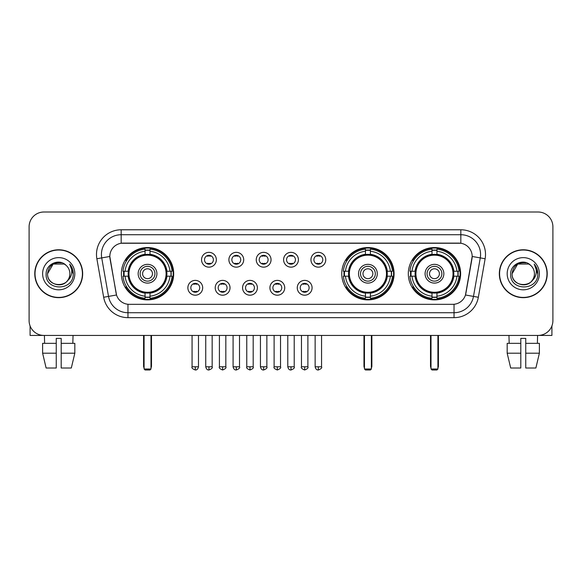 <?xml version="1.0" encoding="UTF-8"?>
<svg xmlns="http://www.w3.org/2000/svg" width="582" height="582" viewBox="0 0 582 582"><rect width="100%" height="100%" fill="white"/><g stroke="black" fill="none" stroke-linecap="round" stroke-linejoin="round"><path stroke-width="0.87" d="M341.75 273.722A26.168 26.168 0 0 0 367.919 299.883A26.168 26.168 0 0 0 394.079 273.722A26.168 26.168 0 0 0 367.919 247.554A26.168 26.168 0 0 0 341.75 273.722M408.302 273.722A26.168 26.168 0 0 0 434.463 299.883A26.168 26.168 0 0 0 460.631 273.722A26.168 26.168 0 0 0 434.463 247.554A26.168 26.168 0 0 0 408.302 273.722M121.369 273.722A26.168 26.168 0 0 0 147.537 299.883A26.168 26.168 0 0 0 173.698 273.722A26.168 26.168 0 0 0 147.537 247.554A26.168 26.168 0 0 0 121.369 273.722M202.682 287.792A7.406 7.406 0 0 1 195.276 295.198A7.406 7.406 0 0 1 187.87 287.792A7.406 7.406 0 0 1 195.276 280.386A7.406 7.406 0 0 1 202.682 287.792M190.831 287.792A4.445 4.445 0 0 0 195.276 292.237A4.445 4.445 0 0 0 199.721 287.792A4.445 4.445 0 0 0 195.276 283.347A4.445 4.445 0 0 0 190.831 287.792M230.028 287.792A7.406 7.406 0 0 1 222.622 295.198A7.406 7.406 0 0 1 215.216 287.792A7.406 7.406 0 0 1 222.622 280.386A7.406 7.406 0 0 1 230.028 287.792M218.185 287.792A4.445 4.445 0 0 0 222.622 292.237A4.445 4.445 0 0 0 227.067 287.792A4.445 4.445 0 0 0 222.622 283.347A4.445 4.445 0 0 0 218.185 287.792M257.382 287.792A7.406 7.406 0 0 1 249.976 295.198A7.406 7.406 0 0 1 242.57 287.792A7.406 7.406 0 0 1 249.976 280.386A7.406 7.406 0 0 1 257.382 287.792M245.531 287.792A4.445 4.445 0 0 0 249.976 292.237A4.445 4.445 0 0 0 254.421 287.792A4.445 4.445 0 0 0 249.976 283.347A4.445 4.445 0 0 0 245.531 287.792M284.729 287.792A7.406 7.406 0 0 1 277.323 295.198A7.406 7.406 0 0 1 269.917 287.792A7.406 7.406 0 0 1 277.323 280.386A7.406 7.406 0 0 1 284.729 287.792M272.885 287.792A4.445 4.445 0 0 0 277.323 292.237A4.445 4.445 0 0 0 281.768 287.792A4.445 4.445 0 0 0 277.323 283.347A4.445 4.445 0 0 0 272.885 287.792M312.083 287.792A7.406 7.406 0 0 1 304.677 295.198A7.406 7.406 0 0 1 297.271 287.792A7.406 7.406 0 0 1 304.677 280.386A7.406 7.406 0 0 1 312.083 287.792M300.232 287.792A4.445 4.445 0 0 0 304.677 292.237A4.445 4.445 0 0 0 309.115 287.792A4.445 4.445 0 0 0 304.677 283.347A4.445 4.445 0 0 0 300.232 287.792M216.351 259.747A7.406 7.406 0 0 1 208.953 267.153A7.406 7.406 0 0 1 201.547 259.747A7.406 7.406 0 0 1 208.953 252.348A7.406 7.406 0 0 1 216.351 259.747M204.508 259.747A4.445 4.445 0 0 0 208.953 264.192A4.445 4.445 0 0 0 213.39 259.747A4.445 4.445 0 0 0 208.953 255.309A4.445 4.445 0 0 0 204.508 259.747M243.705 259.747A7.406 7.406 0 0 1 236.299 267.153A7.406 7.406 0 0 1 228.893 259.747A7.406 7.406 0 0 1 236.299 252.348A7.406 7.406 0 0 1 243.705 259.747M231.854 259.747A4.445 4.445 0 0 0 236.299 264.192A4.445 4.445 0 0 0 240.744 259.747A4.445 4.445 0 0 0 236.299 255.309A4.445 4.445 0 0 0 231.854 259.747M271.052 259.747A7.406 7.406 0 0 1 263.653 267.153A7.406 7.406 0 0 1 256.247 259.747A7.406 7.406 0 0 1 263.653 252.348A7.406 7.406 0 0 1 271.052 259.747M259.208 259.747A4.445 4.445 0 0 0 263.653 264.192A4.445 4.445 0 0 0 268.091 259.747A4.445 4.445 0 0 0 263.653 255.309A4.445 4.445 0 0 0 259.208 259.747M298.406 259.747A7.406 7.406 0 0 1 291 267.153A7.406 7.406 0 0 1 283.594 259.747A7.406 7.406 0 0 1 291 252.348A7.406 7.406 0 0 1 298.406 259.747M286.555 259.747A4.445 4.445 0 0 0 291 264.192A4.445 4.445 0 0 0 295.445 259.747A4.445 4.445 0 0 0 291 255.309A4.445 4.445 0 0 0 286.555 259.747M325.753 259.747A7.406 7.406 0 0 1 318.347 267.153A7.406 7.406 0 0 1 310.948 259.747A7.406 7.406 0 0 1 318.347 252.348A7.406 7.406 0 0 1 325.753 259.747M313.909 259.747A4.445 4.445 0 0 0 318.347 264.192A4.445 4.445 0 0 0 322.792 259.747A4.445 4.445 0 0 0 318.347 255.309A4.445 4.445 0 0 0 313.909 259.747M103.654 297.264L96.867 258.757A24.684 24.684 0 0 1 121.172 229.781L460.828 229.781A24.684 24.684 0 0 1 485.133 258.757L478.346 297.264A24.684 24.684 0 0 1 454.04 317.656L127.96 317.656A24.684 24.684 0 0 1 103.654 297.264L116.524 294.994L110.02 258.757A13.328 13.328 0 0 1 123.144 243.116L458.856 243.116A13.328 13.328 0 0 1 471.98 258.757L465.884 293.313A13.328 13.328 0 0 1 452.76 304.328L129.24 304.328A13.328 13.328 0 0 1 116.116 293.313L109.816 256.473L101.726 257.899A19.744 19.744 0 0 1 121.172 234.721L460.828 234.721A19.744 19.744 0 0 1 480.274 257.899L473.486 296.405A19.744 19.744 0 0 1 454.04 312.723L127.96 312.723A19.744 19.744 0 0 1 108.514 296.405L101.726 257.899A19.744 19.744 0 0 1 101.428 254.465M123.719 276.188A23.942 23.942 0 0 1 123.719 271.256M410.652 276.188A23.942 23.942 0 0 1 410.652 271.256M344.1 276.188A23.942 23.942 0 0 1 344.1 271.256M34.774 273.722A23.942 23.942 0 0 0 58.724 297.664A23.942 23.942 0 0 0 82.666 273.722A23.942 23.942 0 0 0 58.724 249.78A23.942 23.942 0 0 0 34.774 273.722M499.334 273.722A23.942 23.942 0 0 0 523.276 297.664A23.942 23.942 0 0 0 547.226 273.722A23.942 23.942 0 0 0 523.276 249.78A23.942 23.942 0 0 0 499.334 273.722M121.172 229.781L121.172 243.261L460.828 243.261L460.828 229.781M109.816 256.444L109.962 254.465M452.76 304.328L129.24 304.328M485.133 258.757L472.184 256.473L465.476 294.994L478.346 297.264M465.884 293.313L465.804 293.735M116.196 293.735L116.116 293.313M552.9 226.82A14.812 14.812 0 0 0 538.088 212.008L43.912 212.008A14.812 14.812 0 0 0 29.1 226.82L29.1 320.624A14.812 14.812 0 0 0 43.912 335.428L538.088 335.428A14.812 14.812 0 0 0 552.9 320.624L552.9 226.82L552.9 320.624M29.1 226.82L29.1 320.624M538.088 212.008L43.912 212.008M43.912 335.428L538.088 335.428M82.418 273.722A23.695 23.695 0 0 0 58.724 250.027A23.695 23.695 0 0 0 35.022 273.722A23.695 23.695 0 0 0 58.724 297.417A23.695 23.695 0 0 0 82.418 273.722M66.028 265.29A11.16 11.16 0 0 1 69.876 273.722C70.56 288.112 46.88 288.112 47.564 273.722L53.144 264.061L64.296 264.061L66.028 265.29C59.182 258.117 46 264.024 46.123 273.722C44.872 290.942 72.794 291.393 73.245 274.558L73.274 273.722C73.23 270.063 72.015 266.847 69.622 264.083C71.441 267.065 72.081 270.281 71.542 273.722C71.019 276.646 69.6 279.04 67.272 280.888A11.16 11.16 0 0 0 69.876 273.722C70.56 288.112 46.88 288.112 47.564 273.722C48.648 265.705 53.246 262.089 61.357 262.882M67.272 280.888C61.35 288.898 46.982 283.776 47.564 273.722M42.624 273.722A16.092 16.092 0 0 0 58.724 289.814A16.092 16.092 0 0 0 74.816 273.722A16.092 16.092 0 0 0 58.724 257.63A16.092 16.092 0 0 0 42.624 273.722M69.731 264.206L73.267 274.144M30.089 325.942L30.089 335.428L87.358 335.428M42.617 343.329L42.617 353.201L46.123 368.013L42.617 353.201L42.617 343.329L56.25 343.329L56.25 338.397L61.19 338.397L61.19 343.329L74.823 343.329L74.823 353.201L71.317 368.013L74.823 353.201L61.19 353.201L61.19 343.329M73.041 335.428L72.823 343.329M56.25 343.329L56.25 368.013L46.123 368.013M42.617 353.201L56.25 353.201M71.317 368.013L61.19 368.013L61.19 353.201M44.407 335.428L44.618 343.329M546.978 273.722A23.695 23.695 0 0 0 523.276 250.027A23.695 23.695 0 0 0 499.582 273.722A23.695 23.695 0 0 0 523.276 297.417A23.695 23.695 0 0 0 546.978 273.722M530.588 265.29A11.16 11.16 0 0 1 534.436 273.722C535.12 288.112 511.44 288.112 512.124 273.722L517.704 264.061L528.856 264.061L530.588 265.29C523.742 258.117 510.56 264.024 510.683 273.722C509.425 290.942 537.353 291.393 537.804 274.558L537.826 273.722C537.79 270.063 536.568 266.847 534.174 264.083C536 267.065 536.64 270.281 536.102 273.722C535.578 276.646 534.152 279.04 531.832 280.888A11.16 11.16 0 0 0 534.436 273.722C535.12 288.112 511.44 288.112 512.124 273.722C513.208 265.705 517.805 262.089 525.917 262.882M531.832 280.888C525.902 288.898 511.542 283.776 512.124 273.722M507.184 273.722A16.092 16.092 0 0 0 523.276 289.814A16.092 16.092 0 0 0 539.376 273.722A16.092 16.092 0 0 0 523.276 257.63A16.092 16.092 0 0 0 507.184 273.722M534.283 264.206L537.826 274.144M166.728 276.188A19.352 19.352 0 0 0 150.003 254.523L150.003 254.523A19.352 19.352 0 0 0 128.338 276.188A19.352 19.352 0 0 0 166.728 276.188L166.728 276.188A19.352 19.352 0 0 1 150.003 292.913L150.003 296.194A22.611 22.611 0 0 0 170.009 276.188L172.097 276.188A24.684 24.684 0 0 1 150.003 298.282L150.003 296.194M124.213 276.188A23.447 23.447 0 0 1 124.213 271.256M150.003 250.398A23.447 23.447 0 0 0 145.064 250.398M170.853 271.256A23.447 23.447 0 0 1 170.853 276.188M170.009 271.256L172.097 271.256A24.684 24.684 0 0 0 150.003 249.161L150.003 254.29A19.584 19.584 0 0 1 166.961 271.256L170.009 271.256A22.611 22.611 0 0 0 150.003 251.242M125.057 276.188L122.977 276.188A24.684 24.684 0 0 0 145.064 298.282L145.064 293.146A19.584 19.584 0 0 1 128.105 276.188L125.057 276.188A22.611 22.611 0 0 0 145.064 296.194M170.009 276.188L166.961 276.188A19.584 19.584 0 0 1 150.003 293.146L150.003 292.913M128.338 276.188L128.338 276.188A19.352 19.352 0 0 0 145.064 292.913M150.003 297.038A23.447 23.447 0 0 1 145.064 297.038M145.064 251.242L145.064 249.161A24.684 24.684 0 0 0 122.977 271.256L128.105 271.256A19.584 19.584 0 0 1 145.064 254.29L145.064 251.242A22.611 22.611 0 0 0 125.057 271.256M166.096 273.722A18.566 18.566 0 0 1 147.537 292.28A18.566 18.566 0 0 1 128.971 273.722A18.566 18.566 0 0 1 147.537 255.156A18.566 18.566 0 0 1 166.096 273.722M156.914 273.722A9.377 9.377 0 0 0 147.537 264.344A9.377 9.377 0 0 0 138.152 273.722A9.377 9.377 0 0 0 147.537 283.099A9.377 9.377 0 0 0 156.914 273.722M154.943 273.722A7.406 7.406 0 0 0 147.537 266.316A7.406 7.406 0 0 0 140.131 273.722A7.406 7.406 0 0 0 147.537 281.128A7.406 7.406 0 0 0 154.943 273.722M152.469 273.722A4.94 4.94 0 0 1 147.537 278.654A4.94 4.94 0 0 1 142.597 273.722A4.94 4.94 0 0 1 147.537 268.782A4.94 4.94 0 0 1 152.469 273.722A4.94 4.94 0 0 1 147.537 278.654A4.94 4.94 0 0 1 142.597 273.722A4.94 4.94 0 0 1 147.537 268.782A4.94 4.94 0 0 1 152.469 273.722M126.76 260.394L125.596 260.394A25.673 25.673 0 0 1 173.203 273.722A25.673 25.673 0 0 1 125.596 287.05L126.76 287.05M144.081 335.428L144.081 369.003L150.993 369.003L150.993 335.428M144.081 369.003L145.064 369.992L150.003 369.992L150.993 369.003M387.11 276.188A19.352 19.352 0 0 0 370.385 254.523L370.385 254.523A19.352 19.352 0 0 0 348.72 276.188A19.352 19.352 0 0 0 387.11 276.188L387.11 276.188A19.352 19.352 0 0 1 370.385 292.913L370.385 296.194A22.611 22.611 0 0 0 390.391 276.188L392.479 276.188A24.684 24.684 0 0 1 370.385 298.282L370.385 296.194M344.595 276.188A23.447 23.447 0 0 1 344.595 271.256M370.385 250.398A23.447 23.447 0 0 0 365.445 250.398M391.235 271.256A23.447 23.447 0 0 1 391.235 276.188M390.391 271.256L392.479 271.256A24.684 24.684 0 0 0 370.385 249.161L370.385 254.29A19.584 19.584 0 0 1 387.343 271.256L390.391 271.256A22.611 22.611 0 0 0 370.385 251.242M345.439 276.188L343.358 276.188A24.684 24.684 0 0 0 365.445 298.282L365.445 293.146A19.584 19.584 0 0 1 348.487 276.188L345.439 276.188A22.611 22.611 0 0 0 365.445 296.194M390.391 276.188L387.343 276.188A19.584 19.584 0 0 1 370.385 293.146L370.385 292.913M348.72 276.188L348.72 276.188A19.352 19.352 0 0 0 365.445 292.913M370.385 297.038A23.447 23.447 0 0 1 365.445 297.038M365.445 251.242L365.445 249.161A24.684 24.684 0 0 0 343.358 271.256L348.487 271.256A19.584 19.584 0 0 1 365.445 254.29L365.445 251.242A22.611 22.611 0 0 0 345.439 271.256M386.477 273.722A18.566 18.566 0 0 1 367.919 292.28A18.566 18.566 0 0 1 349.353 273.722A18.566 18.566 0 0 1 367.919 255.156A18.566 18.566 0 0 1 386.477 273.722M377.296 273.722A9.377 9.377 0 0 0 367.919 264.344A9.377 9.377 0 0 0 358.534 273.722A9.377 9.377 0 0 0 367.919 283.099A9.377 9.377 0 0 0 377.296 273.722M375.325 273.722A7.406 7.406 0 0 0 367.919 266.316A7.406 7.406 0 0 0 360.513 273.722A7.406 7.406 0 0 0 367.919 281.128A7.406 7.406 0 0 0 375.325 273.722M372.851 273.722A4.94 4.94 0 0 1 367.919 278.654A4.94 4.94 0 0 1 362.979 273.722A4.94 4.94 0 0 1 367.919 268.782A4.94 4.94 0 0 1 372.851 273.722A4.94 4.94 0 0 1 367.919 278.654A4.94 4.94 0 0 1 362.979 273.722A4.94 4.94 0 0 1 367.919 268.782A4.94 4.94 0 0 1 372.851 273.722M347.141 260.394L345.977 260.394A25.673 25.673 0 0 1 393.585 273.722A25.673 25.673 0 0 1 345.977 287.05L347.141 287.05M364.463 335.428L364.463 369.003L371.374 369.003L371.374 335.428M364.463 369.003L365.445 369.992L370.385 369.992L371.374 369.003M453.662 276.188A19.352 19.352 0 0 0 436.937 254.523L436.937 254.523A19.352 19.352 0 0 0 415.272 276.188A19.352 19.352 0 0 0 453.662 276.188L453.662 276.188A19.352 19.352 0 0 1 436.937 292.913L436.937 296.194A22.611 22.611 0 0 0 456.943 276.188L459.023 276.188A24.684 24.684 0 0 1 436.937 298.282L436.937 296.194M411.147 276.188A23.447 23.447 0 0 1 411.147 271.256M436.937 250.398A23.447 23.447 0 0 0 431.997 250.398M457.787 271.256A23.447 23.447 0 0 1 457.787 276.188M456.943 271.256L459.023 271.256A24.684 24.684 0 0 0 436.937 249.161L436.937 254.29A19.584 19.584 0 0 1 453.895 271.256L456.943 271.256A22.611 22.611 0 0 0 436.937 251.242M411.991 276.188L409.903 276.188A24.684 24.684 0 0 0 431.997 298.282L431.997 293.146A19.584 19.584 0 0 1 415.039 276.188L411.991 276.188A22.611 22.611 0 0 0 431.997 296.194M456.943 276.188L453.895 276.188A19.584 19.584 0 0 1 436.937 293.146L436.937 292.913M415.272 276.188L415.272 276.188A19.352 19.352 0 0 0 431.997 292.913M436.937 297.038A23.447 23.447 0 0 1 431.997 297.038M431.997 251.242L431.997 249.161A24.684 24.684 0 0 0 409.903 271.256L415.039 271.256A19.584 19.584 0 0 1 431.997 254.29L431.997 251.242A22.611 22.611 0 0 0 411.991 271.256M453.029 273.722A18.566 18.566 0 0 1 434.463 292.28A18.566 18.566 0 0 1 415.904 273.722A18.566 18.566 0 0 1 434.463 255.156A18.566 18.566 0 0 1 453.029 273.722M443.848 273.722A9.377 9.377 0 0 0 434.463 264.344A9.377 9.377 0 0 0 425.086 273.722A9.377 9.377 0 0 0 434.463 283.099A9.377 9.377 0 0 0 443.848 273.722M441.869 273.722A7.406 7.406 0 0 0 434.463 266.316A7.406 7.406 0 0 0 427.057 273.722A7.406 7.406 0 0 0 434.463 281.128A7.406 7.406 0 0 0 441.869 273.722M439.403 273.722A4.94 4.94 0 0 1 434.463 278.654A4.94 4.94 0 0 1 429.531 273.722A4.94 4.94 0 0 1 434.463 268.782A4.94 4.94 0 0 1 439.403 273.722A4.94 4.94 0 0 1 434.463 278.654A4.94 4.94 0 0 1 429.531 273.722A4.94 4.94 0 0 1 434.463 268.782A4.94 4.94 0 0 1 439.403 273.722M413.686 260.394L412.522 260.394A25.673 25.673 0 0 1 460.136 273.722A25.673 25.673 0 0 1 412.522 287.05L413.686 287.05M431.007 335.428L431.007 369.003L437.919 369.003L437.919 335.428M431.007 369.003L431.997 369.992L436.937 369.992L437.919 369.003M207.468 263.937L207.468 263.239A3.79 3.79 0 0 0 210.429 263.239L210.429 263.937M210.429 255.563L210.429 256.262A3.79 3.79 0 0 0 207.468 256.262L207.468 255.563M234.815 263.937L234.815 263.239A3.79 3.79 0 0 0 237.783 263.239L237.783 263.937M237.783 255.563L237.783 256.262A3.79 3.79 0 0 0 234.815 256.262L234.815 255.563M262.169 263.937L262.169 263.239A3.79 3.79 0 0 0 265.13 263.239L265.13 263.937M265.13 255.563L265.13 256.262A3.79 3.79 0 0 0 262.169 256.262L262.169 255.563M289.516 263.937L289.516 263.239A3.79 3.79 0 0 0 292.484 263.239L292.484 263.937M292.484 255.563L292.484 256.262A3.79 3.79 0 0 0 289.516 256.262L289.516 255.563M316.87 263.937L316.87 263.239A3.79 3.79 0 0 0 319.831 263.239L319.831 263.937M319.831 255.563L319.831 256.262A3.79 3.79 0 0 0 316.87 256.262L316.87 255.563M193.791 291.982L193.791 291.276A3.79 3.79 0 0 0 196.752 291.276L196.752 291.982M196.752 283.601L196.752 284.307A3.79 3.79 0 0 0 193.791 284.307L193.791 283.601M221.145 291.982L221.145 291.276A3.79 3.79 0 0 0 224.106 291.276L224.106 291.982M224.106 283.601L224.106 284.307A3.79 3.79 0 0 0 221.145 284.307L221.145 283.601M248.492 291.982L248.492 291.276A3.79 3.79 0 0 0 251.453 291.276L251.453 291.982M251.453 283.601L251.453 284.307A3.79 3.79 0 0 0 248.492 284.307L248.492 283.601M275.846 291.982L275.846 291.276A3.79 3.79 0 0 0 278.807 291.276L278.807 291.982M278.807 283.601L278.807 284.307A3.79 3.79 0 0 0 275.846 284.307L275.846 283.601M303.193 291.982L303.193 291.276A3.79 3.79 0 0 0 306.154 291.276L306.154 291.982M306.154 283.601L306.154 284.307A3.79 3.79 0 0 0 303.193 284.307L303.193 283.601M551.911 325.942L551.911 335.428L494.642 335.428M520.81 343.329L520.81 353.201L507.177 353.201L510.683 368.013L507.177 353.201L507.177 343.329L520.81 343.329L520.81 338.397L525.75 338.397L525.75 343.329L539.383 343.329L539.383 353.201L535.877 368.013L539.383 353.201L525.75 353.201L525.75 343.329M537.593 335.428L537.382 343.329M520.81 353.201L520.81 368.013L510.683 368.013M535.877 368.013L525.75 368.013L525.75 353.201M508.959 335.428L509.177 343.329M454.04 304.27L454.04 317.656M127.96 317.656L127.96 304.27M96.867 258.757L101.726 257.899M143.587 335.428L143.587 366.042L144.081 366.042M147.537 278.654A4.94 4.94 0 0 1 142.597 273.722A4.94 4.94 0 0 1 147.537 268.782M150.993 366.042L151.487 366.042L151.487 335.428M145.064 297.264A23.673 23.673 0 0 0 150.003 297.264M171.079 276.188A23.673 23.673 0 0 0 171.079 271.256M150.003 250.18A23.673 23.673 0 0 0 145.064 250.18M363.968 335.428L363.968 366.042L364.463 366.042M367.919 278.654A4.94 4.94 0 0 1 362.979 273.722A4.94 4.94 0 0 1 367.919 268.782M371.374 366.042L371.869 366.042L371.869 335.428M365.445 297.264A23.673 23.673 0 0 0 370.385 297.264M391.46 276.188A23.673 23.673 0 0 0 391.46 271.256M370.385 250.18A23.673 23.673 0 0 0 365.445 250.18M430.513 335.428L430.513 366.042L431.007 366.042M434.463 278.654A4.94 4.94 0 0 1 429.531 273.722A4.94 4.94 0 0 1 434.463 268.782M437.919 366.042L438.413 366.042L438.413 335.428M431.997 297.264A23.673 23.673 0 0 0 436.937 297.264M458.005 276.188A23.673 23.673 0 0 0 458.005 271.256M436.937 250.18A23.673 23.673 0 0 0 431.997 250.18M208.953 366.784L205.737 366.784C206.297 369.068 207.374 370.137 208.953 369.992L208.953 366.784L212.161 366.784L212.161 335.428M236.299 366.784L233.091 366.784C233.651 369.068 234.721 370.137 236.299 369.992L236.299 366.784L239.508 366.784L239.508 335.428M263.653 366.784L260.438 366.784C260.998 369.068 262.067 370.137 263.653 369.992L263.653 366.784L266.862 366.784L266.862 335.428M291 366.784L287.792 366.784C288.352 369.068 289.421 370.137 291 369.992L291 366.784L294.208 366.784L294.208 335.428M318.347 366.784L315.138 366.784C315.699 369.068 316.768 370.137 318.347 369.992L318.347 366.784L321.562 366.784L321.562 335.428M195.276 366.784L192.067 366.784C191.413 367.809 192.482 368.879 195.276 369.992L195.276 366.784L198.484 366.784L198.484 335.428M222.622 366.784L219.414 366.784C218.767 367.809 219.836 368.879 222.622 369.992L222.622 366.784L225.831 366.784L225.831 335.428M249.976 366.784L246.768 366.784C246.113 367.809 247.183 368.879 249.976 369.992L249.976 366.784L253.185 366.784L253.185 335.428M277.323 366.784L274.115 366.784C273.467 367.809 274.537 368.879 277.323 369.992L277.323 366.784L280.531 366.784L280.531 335.428M304.677 366.784L301.469 366.784C300.814 367.809 301.883 368.879 304.677 369.992L304.677 366.784L307.885 366.784L307.885 335.428M143.587 366.042A3.95 3.95 0 0 0 144.081 367.955M150.993 367.955A3.95 3.95 0 0 0 151.487 366.042M363.968 366.042A3.95 3.95 0 0 0 364.463 367.955M371.374 367.955A3.95 3.95 0 0 0 371.869 366.042M430.513 366.042A3.95 3.95 0 0 0 431.007 367.955M437.919 367.955A3.95 3.95 0 0 0 438.413 366.042M205.737 366.784L205.737 335.428M212.161 366.784C212.808 367.809 211.739 368.879 208.953 369.992M233.091 366.784L233.091 335.428M239.508 366.784C240.162 367.809 239.093 368.879 236.299 369.992M260.438 366.784L260.438 335.428M266.862 366.784C267.509 367.809 266.44 368.879 263.653 369.992M287.792 366.784L287.792 335.428M294.208 366.784C294.863 367.809 293.794 368.879 291 369.992M315.138 366.784L315.138 335.428M321.562 366.784C322.21 367.809 321.14 368.879 318.347 369.992M192.067 366.784L192.067 335.428M198.484 366.784C197.924 369.068 196.854 370.137 195.276 369.992M219.414 366.784L219.414 335.428M225.831 366.784C226.485 367.809 225.416 368.879 222.622 369.992M246.768 366.784L246.768 335.428M253.185 366.784C253.832 367.809 252.763 368.879 249.976 369.992M274.115 366.784L274.115 335.428M280.531 366.784C281.186 367.809 280.117 368.879 277.323 369.992M301.469 366.784L301.469 335.428M307.885 366.784C308.533 367.809 307.463 368.879 304.677 369.992"/></g></svg>
